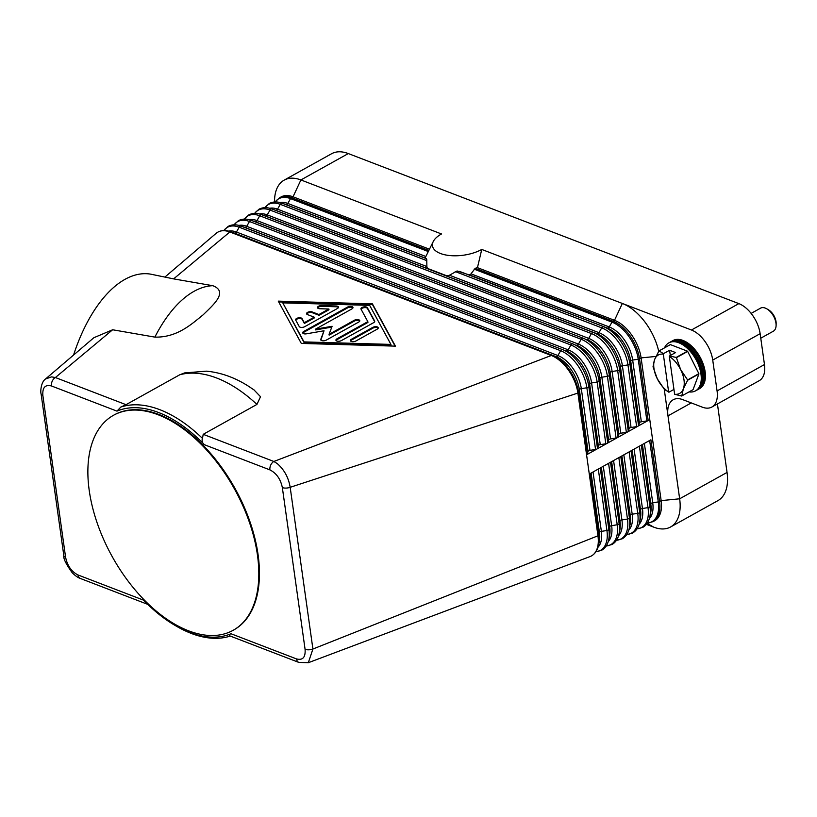 <?xml version="1.0" encoding="UTF-8"?>
<svg xmlns="http://www.w3.org/2000/svg" width="817" height="817" viewBox="0 0 817 817"><rect width="100%" height="100%" fill="white"/><g stroke="black" fill="none" stroke-linecap="round" stroke-linejoin="round"><path stroke-width="1.23" d="M253.934 389.842L260.521 396.715L256.936 404.425L203.208 434.327L202.493 438.423A127.421 72.356 -119.1 0 0 120.834 407.05L126.032 404.681L55.382 377.536A6.587 4.483 111 0 0 53.442 379.221A6.587 4.483 111 0 0 52.268 381.1A6.587 4.483 111 0 0 51.461 385.961L116.954 411.125A125.226 71.11 60.9 0 1 204.434 444.734L269.927 469.898A6.587 4.483 -69 0 1 270.733 465.036A6.587 4.483 -69 0 1 271.908 463.157A6.587 4.483 -69 0 1 273.848 461.472L551.301 355.487A32.956 18.709 60.9 0 1 577.895 393.069L586.565 454.793A2.196 1.021 -8 0 0 587.219 454.129L588.046 451.444A2.196 1.021 172 0 1 589.986 450.361L595.552 449.493A2.196 1.021 -8 0 0 596.839 449.074A2.196 1.021 -8 0 0 597.493 448.41L598.32 445.725A2.196 1.021 172 0 1 600.26 444.642L605.816 443.774A2.196 1.021 -8 0 0 607.113 443.355A2.196 1.021 -8 0 0 607.766 442.691L608.583 440.006A2.196 1.021 172 0 1 610.534 438.923L616.089 438.055A2.196 1.021 -8 0 0 617.376 437.636A2.196 1.021 -8 0 0 618.03 436.983L618.857 434.297A2.196 1.021 172 0 1 620.797 433.214L626.363 432.346A2.196 1.021 -8 0 0 627.65 431.927A2.196 1.021 -8 0 0 628.304 431.264L629.131 428.578A2.196 1.021 172 0 1 631.071 427.495L636.627 426.627A2.196 1.021 -8 0 0 637.924 426.208A2.196 1.021 -8 0 0 638.577 425.545L639.394 422.859A2.196 1.021 172 0 1 641.345 421.776L646.901 420.908A2.196 1.021 -8 0 0 648.187 420.489L586.565 454.793L589.282 474.074L650.904 439.781L659.574 501.495L661.157 500.617A32.956 18.709 60.9 0 1 654.652 520.756L653.069 521.634A32.956 18.709 -119.1 0 0 659.574 501.495A2.196 1.021 -8 0 1 658.288 501.914L649.648 440.475M470.48 274.502L469.152 274.747A39.543 18.301 -8 0 0 470.48 274.502L475.239 268.282A37.051 17.137 -8 0 0 477.445 267.649L614.496 320.305A32.956 18.709 60.9 0 1 641.1 357.897L661.157 500.617L679.652 498.799A46.14 26.195 60.9 0 1 674.433 523.891A46.14 26.195 60.9 0 1 670.543 526.996A46.14 26.195 60.9 0 1 653.794 527.179L646.39 524.34M469.152 274.747L607.297 328.036A2.196 1.491 111 0 0 608.328 327.903A2.196 1.491 111 0 0 609.237 326.953L612.004 322.133A2.196 1.491 -69 0 1 612.924 321.183L475.239 268.282M428.047 268.619L426.903 267.425A39.543 18.301 -8 0 0 428.047 268.619L445.796 275.431A39.543 18.301 -8 0 0 448.533 275.738L457.101 270.978L467.927 274.492M274.502 201.983L274.553 200.053A46.14 26.195 60.9 0 1 280.262 183.243A46.14 26.195 60.9 0 1 284.153 180.138A46.14 26.195 60.9 0 1 300.901 179.944L441.497 233.968A29.443 13.623 172 0 0 433.255 241.546A29.443 13.623 172 0 0 446.96 255.19A29.443 13.623 172 0 0 481.754 249.44L477.445 267.649M425.208 258.07L285.838 204.526A29.024 16.483 60.9 0 0 285.286 204.321L281.599 203.035A32.486 18.444 60.9 0 1 282.222 203.259L285.838 204.526A2.196 1.491 111 0 0 286.869 204.393A2.196 1.491 111 0 0 287.788 203.443L425.861 256.497L425.504 257.222A39.543 18.301 -8 0 0 425.228 257.866L426.74 259.316L426.903 267.425M425.861 256.497L425.504 257.222M481.754 249.44L691.448 330.007A26.358 14.972 60.9 0 1 705.153 341.68A26.358 14.972 60.9 0 1 712.73 360.072L717.071 390.935A26.358 14.972 60.9 0 1 714.089 405.273A26.358 14.972 60.9 0 1 711.862 407.04A26.358 14.972 60.9 0 1 702.293 407.152L682.767 399.646A26.358 14.972 -119.1 0 0 673.198 399.758A26.358 14.972 -119.1 0 0 670.971 401.535A26.358 14.972 -119.1 0 0 667.989 415.863L679.652 498.799L727.048 472.42A46.14 26.195 -119.1 0 1 721.84 497.502A46.14 26.195 -119.1 0 1 717.949 500.607L670.543 526.996M280.017 202.545A29.024 16.483 60.9 0 1 287.788 203.443L290.546 198.623A2.196 1.491 -69 0 1 291.465 197.673A32.956 18.709 -119.1 0 0 279.506 197.816L281.079 196.938A32.956 18.709 60.9 0 1 293.048 196.795L300.901 179.944L348.297 153.565L738.854 303.618L691.448 330.007M712.73 360.072L760.137 333.683A26.358 14.972 -119.1 0 0 752.549 315.291A26.358 14.972 -119.1 0 0 738.854 303.618M448.533 275.738L445.796 275.431M428.843 250.462L291.465 197.673L293.048 196.795L429.466 249.216M73.561 355.048A127.421 64.553 99.9 0 1 150.675 274.155L173.623 278.883L229.843 231.977A2.196 1.491 -69 0 1 230.874 231.844L552.323 355.354A32.486 18.444 60.9 0 1 578.548 392.415L579.376 389.729A2.196 1.021 172 0 1 580.029 389.066A2.196 1.021 172 0 1 581.316 388.647L586.872 387.779A2.196 1.021 -8 0 0 588.169 387.36A2.196 1.021 -8 0 0 588.822 386.696L589.639 384.01A2.196 1.021 172 0 1 590.293 383.347A2.196 1.021 172 0 1 591.59 382.928L597.145 382.06A2.196 1.021 -8 0 0 598.432 381.641A2.196 1.021 -8 0 0 599.086 380.977L599.913 378.291A2.196 1.021 172 0 1 600.566 377.628A2.196 1.021 172 0 1 601.853 377.209L607.419 376.341A2.196 1.021 -8 0 0 608.706 375.922A2.196 1.021 -8 0 0 609.359 375.258L610.187 372.572A2.196 1.021 172 0 1 610.84 371.909A2.196 1.021 172 0 1 612.127 371.49L617.683 370.622A2.196 1.021 -8 0 0 618.98 370.203A2.196 1.021 -8 0 0 619.633 369.539L620.45 366.853A2.196 1.021 172 0 1 621.104 366.19A2.196 1.021 172 0 1 622.401 365.771L631.071 427.495M173.623 278.883L212.777 285.695C229.158 291.894 212.195 305.772 203.219 314.77C192.312 323.43 177.575 337.697 154.862 337.115L112.634 329.772L93.863 337.717L45.578 378.945C40.697 382.254 40.38 392.374 41.085 393.855A6.587 3.054 -8 0 0 41.085 393.855L41.085 393.855A6.587 3.054 -8 0 0 41.116 393.978A6.587 3.054 -8 0 0 42.872 395.571C42.3 387.554 45.16 384.358 51.461 385.961M45.578 378.945L51.604 376.882L55.382 377.536L112.634 329.772M126.032 404.681L179.75 374.778L184.601 372.92L206.425 371.163C220.896 372.532 234.918 377.556 248.491 386.216L254.485 390.24M372.399 303.842L395.428 346.142L301.299 343.426L278.26 301.126L372.399 303.842L372.511 304.618L278.689 301.912M204.424 444.744C202.463 443.171 201.748 441.17 202.269 438.729L202.493 438.423M120.834 407.05L116.943 411.135M395.111 346.132L372.511 304.618M304.138 342.67L391.026 345.183L390.924 344.417L369.662 305.374L282.774 302.862L304.138 342.67L304.026 341.904L390.924 344.417M282.774 302.862L304.026 341.904M165.33 276.708L216.127 233.335A32.956 18.709 60.9 0 1 217.884 232.12A32.956 18.709 60.9 0 1 229.843 231.977L551.301 355.487A2.196 1.491 -69 0 1 552.323 355.354L555.948 356.62A2.196 1.491 111 0 0 556.969 356.488A2.196 1.491 111 0 0 557.888 355.538A29.024 16.483 60.9 0 1 581.316 388.647L589.986 450.361M589.282 474.074L597.952 535.799A32.956 18.709 60.9 0 1 591.447 555.938A32.956 18.709 60.9 0 1 590.037 556.591A32.956 18.709 60.9 0 1 589.823 556.673M147.724 604.355L80.403 578.487A6.587 4.483 -69 0 1 80.383 578.477A6.587 4.483 -69 0 1 79.984 578.293A6.587 4.483 -69 0 1 78.023 574.974C71.508 571.686 67.372 565.793 65.605 557.286L42.872 395.571M175.206 625.505L176.809 626.435A127.421 72.356 -119.1 0 0 230.271 636.065L229.985 635.922C228.985 634.942 229.311 634.217 230.986 633.747A125.226 71.11 60.9 0 1 175.206 625.505A125.226 71.11 60.9 0 1 143.516 600.138L78.023 574.974M269.927 469.898C276.463 473.217 280.599 479.119 282.345 487.586L305.078 649.301C305.629 657.328 302.77 660.534 296.489 658.911A6.587 4.483 111 0 0 298.45 662.23A6.587 4.483 111 0 0 298.848 662.424A6.587 4.483 111 0 0 298.869 662.424A6.587 4.483 111 0 0 298.961 662.464M113.818 415.118A123.03 69.864 60.9 0 1 114.135 414.944A123.03 69.864 60.9 0 1 199.92 442.109A123.03 69.864 60.9 0 1 258.09 554.753A123.03 69.864 60.9 0 1 233.805 629.927A123.03 69.864 60.9 0 1 233.488 630.111M257.457 555.111A123.03 69.864 60.9 0 1 233.182 630.285A123.03 69.864 60.9 0 1 147.397 603.12A123.03 69.864 60.9 0 1 89.227 490.466A123.03 69.864 60.9 0 1 113.502 415.291A123.03 69.864 60.9 0 1 199.287 442.457A123.03 69.864 60.9 0 1 257.457 555.111M308.305 662.72L312.911 649.025L290.178 487.31C288.575 477.628 284.265 469.714 277.239 463.576L273.848 461.472L203.208 434.327M282.345 487.586A6.587 3.054 -8 0 0 286.052 488.086A6.587 3.054 -8 0 0 290.178 487.31L577.895 393.069A2.196 1.021 -8 0 0 578.548 392.415L587.219 454.129M305.078 649.301A6.587 3.054 -8 0 0 308.775 649.811A6.587 3.054 -8 0 0 312.911 649.025L597.952 535.799A2.196 1.021 -8 0 0 598.606 535.135L589.976 473.697M337.482 308.448L304.67 326.708A3.299 1.522 172 0 1 299.236 326.555L295.693 320.05A3.299 1.522 172 0 1 295.611 319.794A3.299 1.522 172 0 1 298.379 317.874A3.299 1.522 172 0 1 302.055 318.62L304.271 322.695L314.198 317.17L307.437 314.565A3.299 1.522 172 0 1 306.549 313.708A3.299 1.522 172 0 1 308.499 311.982A3.299 1.522 172 0 1 312.176 311.931L318.936 314.525L328.873 309L319.815 308.734A3.299 1.522 172 0 1 317.476 307.621A3.299 1.522 172 0 1 321.673 305.589L336.155 306.007A3.299 1.522 172 0 1 338.493 307.121A3.299 1.522 172 0 1 337.482 308.448M355.926 340.995A3.299 1.522 172 0 1 352.484 341.69A3.299 1.522 172 0 1 350.411 340.587A3.299 1.522 172 0 1 351.422 339.269L372.746 327.403A3.299 1.522 172 0 1 376.188 326.698A3.299 1.522 172 0 1 378.261 327.801A3.299 1.522 172 0 1 377.25 329.128L355.926 340.995M373.706 322.623L341.445 340.577A3.299 1.522 172 0 1 338.003 341.271A3.299 1.522 172 0 1 335.93 340.168A3.299 1.522 172 0 1 336.941 338.851L367.834 321.653L361.012 309.122A3.299 1.522 172 0 1 360.93 308.877A3.299 1.522 172 0 1 363.698 306.947A3.299 1.522 172 0 1 367.364 307.703L374.635 321.05A3.299 1.522 172 0 1 374.717 321.295A3.299 1.522 172 0 1 373.706 322.623M315.525 329.149L332.111 326.279L329.047 334.337L354.272 320.295A3.299 1.522 172 0 1 357.713 319.6A3.299 1.522 172 0 1 359.786 320.703A3.299 1.522 172 0 1 358.775 322.031L326.238 340.138A3.299 1.522 172 0 1 322.797 340.832A3.299 1.522 172 0 1 320.724 339.729A3.299 1.522 172 0 1 320.775 339.351L324.022 330.773L306.395 333.826A3.299 1.522 172 0 1 302.698 332.805A3.299 1.522 172 0 1 303.71 331.488L347.45 307.131A3.299 1.522 172 0 1 350.901 306.436A3.299 1.522 172 0 1 352.975 307.539A3.299 1.522 172 0 1 351.964 308.867L315.525 329.149L315.638 329.915L331.784 327.117M338.432 307.519A3.299 1.522 -8 0 0 336.257 306.773L321.775 306.355A3.299 1.522 -8 0 0 317.639 307.989M328.873 309L328.975 309.766L319.049 315.301L312.288 312.697A3.299 1.522 -8 0 0 309 312.645A3.299 1.522 -8 0 0 306.712 314.075M318.936 314.525L319.049 315.301M314.198 317.17L314.31 317.936L304.373 323.461L302.157 319.396A3.299 1.522 -8 0 0 298.899 318.579A3.299 1.522 -8 0 0 295.764 320.182M304.271 322.695L304.373 323.461M378.21 328.209A3.299 1.522 -8 0 0 372.848 328.168L351.535 340.035A3.299 1.522 -8 0 0 350.575 340.965M374.666 321.684L367.476 308.479A3.299 1.522 -8 0 0 364.208 307.662A3.299 1.522 -8 0 0 361.083 309.255M367.834 321.653L367.936 322.429L337.043 339.617A3.299 1.522 -8 0 0 336.093 340.546M352.913 307.938A3.299 1.522 -8 0 0 347.562 307.907L303.812 332.253A3.299 1.522 -8 0 0 302.862 333.183M324.022 330.773L320.887 340.107M359.725 321.112A3.299 1.522 -8 0 0 354.374 321.071L329.159 335.113L329.047 334.337M658.716 351.3A46.14 26.195 -119.1 0 0 622.35 303.454L614.496 320.305L612.924 321.183A32.956 18.709 -119.1 0 1 639.517 358.775L648.187 420.489M691.264 402.914L667.989 415.863L664.241 389.158M711.862 407.04L759.269 380.661A26.358 14.972 -119.1 0 0 761.495 378.884A26.358 14.972 -119.1 0 0 764.467 364.545L717.071 390.935M348.297 153.565A46.14 26.195 -119.1 0 0 331.559 153.749L284.153 180.138M760.137 333.683L764.467 364.545M717.428 403.945L727.048 472.42M689.048 391.894A27.461 15.594 -119.1 0 0 695.543 390.853L697.565 389.729A27.461 15.594 -119.1 0 0 702.988 372.95A27.461 15.594 -119.1 0 0 690.008 347.807A27.461 15.594 -119.1 0 0 670.859 341.741L668.827 342.864A27.461 15.594 -119.1 0 0 664.517 347.838M695.543 390.853A27.461 15.594 -119.1 0 0 700.966 374.074A27.461 15.594 -119.1 0 0 687.975 348.93A27.461 15.594 -119.1 0 0 668.827 342.864M698.116 389.392A27.461 15.594 -119.1 0 0 698.688 389.106A27.461 15.594 -119.1 0 0 704.111 372.327A27.461 15.594 -119.1 0 0 691.121 347.184A27.461 15.594 -119.1 0 0 671.972 341.118A27.461 15.594 -119.1 0 0 671.431 341.445M671.972 341.118L673.004 340.546A27.461 15.594 60.9 0 1 692.152 346.612A27.461 15.594 60.9 0 1 705.132 371.755A27.461 15.594 60.9 0 1 699.72 388.535L698.688 389.106M659.105 350.891L670.379 344.611A25.266 14.349 -119.1 0 0 670.185 344.692L658.911 350.963A25.266 14.349 60.9 0 1 659.105 350.891L663.445 353.669L669.583 350.258L675.588 352.566L669.45 355.977L676.17 357.438A25.266 14.349 60.9 0 1 676.405 357.683L680.632 369.57L687.597 379.925A25.266 14.349 60.9 0 1 687.618 380.089A25.266 14.349 60.9 0 1 687.638 380.242L683.339 388.851A21.967 12.48 -119.1 0 0 684.003 379.987A21.967 12.48 -119.1 0 0 680.632 369.57A21.967 12.48 -119.1 0 0 669.327 356.467L669.45 355.977M670.379 344.611L687.434 351.167L676.17 357.438M676.405 357.683L687.669 351.412A25.266 14.349 -119.1 0 0 687.434 351.167M687.669 351.412L698.872 373.655L687.597 379.925M687.638 380.242L698.913 373.972A25.266 14.349 -119.1 0 0 698.892 373.818A25.266 14.349 -119.1 0 0 698.872 373.655M698.913 373.972L693.051 389.668L681.776 395.939A25.266 14.349 60.9 0 1 681.582 396.02L674.638 394.264A21.967 12.48 -119.1 0 0 683.339 388.851L681.776 395.939M653.069 366.813A25.266 14.349 60.9 0 1 653.049 366.659L654.611 359.572A21.967 12.48 -119.1 0 0 653.957 368.436A21.967 12.48 -119.1 0 0 657.328 378.853L653.089 366.976A25.266 14.349 60.9 0 1 653.069 366.813M664.527 389.464A25.266 14.349 60.9 0 1 664.292 389.219L657.328 378.853A21.967 12.48 -119.1 0 0 668.633 391.956L664.527 389.464M673.954 389.413L668.868 392.242M663.445 353.669L663.322 354.159A21.967 12.48 -119.1 0 0 654.611 359.572L658.911 350.963M669.327 356.467L674.638 394.264M669.583 350.258L670.318 355.497M668.633 391.956L663.322 354.159M760.77 338.207L773.352 331.202A13.184 7.486 -119.1 0 0 776.099 325.513A13.184 7.486 -119.1 0 0 775.956 323.144A13.184 7.486 -119.1 0 0 766.816 308.836A13.184 7.486 -119.1 0 0 760.535 308.162L751.129 313.401M776.099 325.513L776.15 323.655A10.989 6.24 -119.1 0 0 776.038 321.684A10.989 6.24 -119.1 0 0 768.419 309.766L766.816 308.836M696.043 390.557A27.461 15.594 -119.1 0 0 701.977 373.512A27.461 15.594 -119.1 0 0 688.649 348.042A27.461 15.594 -119.1 0 0 669.348 342.599M595.94 551.7A32.486 18.444 -119.1 0 0 606.929 530.499A2.196 1.021 -8 0 0 608.226 530.08A2.196 1.021 -8 0 0 608.879 529.416L609.696 526.73L601.353 467.355M608.236 541.569A29.024 16.483 -119.1 0 0 611.647 525.648A2.196 1.021 172 0 0 610.35 526.066A2.196 1.021 172 0 0 609.696 526.73A29.024 16.483 -119.1 0 1 609.502 536.156L608.655 539.966A32.486 18.444 -119.1 0 0 608.879 529.416L600.24 467.978M655.959 356.437L641.1 357.897L639.517 358.775A2.196 1.021 -8 0 1 638.23 359.194L646.901 420.908M459.583 271.407L607.297 328.036A29.024 16.483 60.9 0 1 630.724 361.145A2.196 1.021 172 0 1 631.378 360.481A2.196 1.021 172 0 1 632.664 360.062L638.23 359.194A32.486 18.444 60.9 0 0 612.004 322.133L474.085 269.14M471.164 273.899L609.237 326.953A29.024 16.483 60.9 0 1 632.664 360.062L641.345 421.776M449.871 275.38L598.973 332.672A29.024 16.483 60.9 0 1 622.401 365.771L627.956 364.913A2.196 1.021 -8 0 0 629.243 364.484A2.196 1.021 -8 0 0 629.897 363.831L630.724 361.145L639.394 422.859M429.793 269.498L275.574 210.245A29.024 16.483 60.9 0 0 275.012 210.04L271.326 208.754A32.486 18.444 60.9 0 1 271.949 208.978L275.574 210.245A2.196 1.491 111 0 0 276.606 210.112A2.196 1.491 111 0 0 277.514 209.162L280.282 204.342A2.196 1.491 -69 0 1 281.191 203.392A2.196 1.491 -69 0 1 282.222 203.259L426.321 258.632M264.922 207.661A32.486 18.444 60.9 0 1 280.282 204.342L426.811 260.643M455.202 271.55L601.731 327.852A2.196 1.491 -69 0 1 602.65 326.902A2.196 1.491 -69 0 1 603.681 326.769A32.486 18.444 60.9 0 1 629.897 363.831L638.577 425.545M442.804 274.492L597.023 333.755A2.196 1.491 111 0 0 598.054 333.622A2.196 1.491 111 0 0 598.973 332.672L601.731 327.852A32.486 18.444 60.9 0 1 627.956 364.913L636.627 426.627M588.046 451.444L579.376 389.729A29.024 16.483 60.9 0 0 555.948 356.62L234.489 233.111A29.024 16.483 60.9 0 0 233.928 232.906L230.251 231.62A32.486 18.444 60.9 0 1 230.874 231.844L234.489 233.111A2.196 1.491 111 0 0 235.521 232.978A2.196 1.491 111 0 0 236.43 232.028L239.197 227.208L560.656 350.718A2.196 1.491 -69 0 1 561.565 349.768A2.196 1.491 -69 0 1 562.596 349.635L244.763 227.392A29.024 16.483 60.9 0 0 244.201 227.187L240.515 225.9A32.486 18.444 60.9 0 1 241.138 226.125L244.763 227.392A2.196 1.491 111 0 0 245.794 227.259A2.196 1.491 111 0 0 246.703 226.309L249.471 221.499L570.92 344.999A2.196 1.491 -69 0 1 571.839 344.049A2.196 1.491 -69 0 1 572.87 343.916L255.027 221.673A29.024 16.483 60.9 0 0 254.475 221.468L250.788 220.181A32.486 18.444 60.9 0 1 251.411 220.416L255.027 221.673A2.196 1.491 111 0 0 256.058 221.54A2.196 1.491 111 0 0 256.977 220.59L259.735 215.78L581.193 339.29A2.196 1.491 -69 0 1 582.112 338.34A2.196 1.491 -69 0 1 583.134 338.207L265.3 215.964A29.024 16.483 60.9 0 0 264.739 215.759L261.062 214.463A32.486 18.444 60.9 0 1 261.685 214.697L265.3 215.964A2.196 1.491 111 0 0 266.332 215.831A2.196 1.491 111 0 0 267.241 214.881L270.008 210.061L591.467 333.571A2.196 1.491 -69 0 1 592.376 332.621A2.196 1.491 -69 0 1 593.408 332.488L597.023 333.755A29.024 16.483 60.9 0 1 620.45 366.853L629.131 428.578M275.196 201.952A32.486 18.444 60.9 0 1 290.546 198.623L428.302 251.554M254.659 213.38A32.486 18.444 60.9 0 1 270.008 210.061A2.196 1.491 -69 0 1 270.927 209.111A2.196 1.491 -69 0 1 271.949 208.978L593.408 332.488A32.486 18.444 60.9 0 1 619.633 369.539L628.304 431.264M269.753 208.264A29.024 16.483 60.9 0 1 277.514 209.162L426.617 266.444M618.857 434.297L610.187 372.572A29.024 16.483 60.9 0 0 586.759 339.463A2.196 1.491 111 0 0 587.791 339.331A2.196 1.491 111 0 0 588.7 338.381L591.467 333.571A32.486 18.444 60.9 0 1 617.683 370.622L626.363 432.346M259.479 213.983A29.024 16.483 60.9 0 1 267.241 214.881L588.7 338.381A29.024 16.483 60.9 0 1 612.127 371.49L620.797 433.214M244.385 219.099A32.486 18.444 60.9 0 1 259.735 215.78A2.196 1.491 -69 0 1 260.654 214.83A2.196 1.491 -69 0 1 261.685 214.697L583.134 338.207A32.486 18.444 60.9 0 1 609.359 375.258L618.03 436.983M608.583 440.006L599.913 378.291A29.024 16.483 60.9 0 0 576.485 345.183A2.196 1.491 111 0 0 577.517 345.05A2.196 1.491 111 0 0 578.426 344.1L581.193 339.29A32.486 18.444 60.9 0 1 607.419 376.341L616.089 438.055M249.205 219.702A29.024 16.483 60.9 0 1 256.977 220.59L578.426 344.1A29.024 16.483 60.9 0 1 601.853 377.209L610.534 438.923M234.111 224.818A32.486 18.444 60.9 0 1 249.471 221.499A2.196 1.491 -69 0 1 250.38 220.549A2.196 1.491 -69 0 1 251.411 220.416L572.87 343.916A32.486 18.444 60.9 0 1 599.086 380.977L607.766 442.691M598.32 445.725L589.639 384.01A29.024 16.483 60.9 0 0 566.212 350.901A2.196 1.491 111 0 0 567.243 350.769A2.196 1.491 111 0 0 568.162 349.819L570.92 344.999A32.486 18.444 60.9 0 1 597.145 382.06L605.816 443.774M238.932 225.41A29.024 16.483 60.9 0 1 246.703 226.309L568.162 349.819A29.024 16.483 60.9 0 1 591.59 382.928L600.26 444.642M223.848 230.537A32.486 18.444 60.9 0 1 239.197 227.208A2.196 1.491 -69 0 1 240.116 226.258A2.196 1.491 -69 0 1 241.138 226.125L562.596 349.635A32.486 18.444 60.9 0 1 588.822 386.696L597.493 448.41M228.668 231.129A29.024 16.483 60.9 0 1 236.43 232.028L557.888 355.538L560.656 350.718A32.486 18.444 60.9 0 1 586.872 387.779L595.552 449.493M603.303 466.272L611.647 525.648L617.203 524.78A2.196 1.021 -8 0 0 618.489 524.361A2.196 1.021 -8 0 0 619.153 523.697L619.97 521.011A2.196 1.021 172 0 1 620.624 520.347A2.196 1.021 172 0 1 621.921 519.929L627.476 519.061A2.196 1.021 -8 0 0 628.763 518.642A2.196 1.021 -8 0 0 629.417 517.978L630.244 515.292A2.196 1.021 172 0 1 630.898 514.628A2.196 1.021 172 0 1 632.184 514.21L637.74 513.352A2.196 1.021 -8 0 0 639.037 512.933A2.196 1.021 -8 0 0 639.691 512.269L640.508 509.583A2.196 1.021 172 0 1 641.171 508.92A2.196 1.021 172 0 1 642.458 508.501L648.014 507.633A2.196 1.021 -8 0 0 649.311 507.214A2.196 1.021 -8 0 0 649.964 506.55L641.325 445.112M649.321 518.703A29.024 16.483 -119.1 0 0 652.732 502.782A2.196 1.021 172 0 0 651.435 503.201A2.196 1.021 172 0 0 650.781 503.864A29.024 16.483 -119.1 0 1 650.587 513.29L649.74 517.1A32.486 18.444 -119.1 0 0 649.964 506.55L650.781 503.864L642.438 444.489M647.289 523.115A32.486 18.444 -119.1 0 0 658.288 501.914L652.732 502.782L644.378 443.406M632.164 450.208L640.508 509.583A29.024 16.483 -119.1 0 1 640.314 519.009L639.476 522.819A32.486 18.444 -119.1 0 0 639.691 512.269L631.051 450.821M639.047 524.422A29.024 16.483 -119.1 0 0 642.458 508.501L634.115 449.125M637.015 528.834A32.486 18.444 -119.1 0 0 648.014 507.633L639.384 446.194M621.9 455.927L630.244 515.292A29.024 16.483 -119.1 0 1 630.05 524.718L629.202 528.538A32.486 18.444 -119.1 0 0 629.417 517.978L620.787 456.54M628.784 530.131A29.024 16.483 -119.1 0 0 632.184 514.21L623.841 454.844M626.751 534.543A32.486 18.444 -119.1 0 0 637.74 513.352L629.11 451.903M611.627 461.636L619.97 521.011A29.024 16.483 -119.1 0 1 619.776 530.437L618.929 534.247A32.486 18.444 -119.1 0 0 619.153 523.697L610.513 462.259M618.51 535.85A29.024 16.483 -119.1 0 0 621.921 519.929L613.567 460.553M616.478 540.262A32.486 18.444 -119.1 0 0 627.476 519.061L618.837 457.622M606.204 545.981A32.486 18.444 -119.1 0 0 617.203 524.78L608.573 463.341M591.447 555.938C595.011 553.865 597.319 550.444 598.391 545.685A32.486 18.444 -119.1 0 0 598.606 535.135L599.433 532.449L591.089 473.074M598.391 545.685L599.239 541.875A29.024 16.483 -119.1 0 0 599.433 532.449A2.196 1.021 172 0 1 600.087 531.785A2.196 1.021 172 0 1 601.373 531.367L593.03 471.991M597.973 547.288A29.024 16.483 -119.1 0 0 601.373 531.367L606.929 530.499L598.299 469.06M296.489 658.911L230.997 633.747M63.797 555.437A6.587 3.054 -8 0 0 63.818 555.57L63.818 555.57A6.587 3.054 -8 0 0 63.838 555.703A6.587 3.054 -8 0 0 65.605 557.286M212.777 285.695A127.421 64.553 99.9 0 0 154.862 337.115M336.155 306.007L336.257 306.773M321.673 305.589L321.775 306.355M312.176 311.931L312.288 312.697M302.055 318.62L302.157 319.396M351.422 339.269L351.535 340.035M372.746 327.403L372.848 328.168M374.635 321.05L374.707 321.561M367.364 307.703L367.476 308.479M336.941 338.851L337.043 339.617M347.45 307.131L347.562 307.907M303.71 331.488L303.812 332.253M320.775 339.351L320.877 340.086M354.272 320.295L354.374 321.071M179.75 374.778A127.421 72.356 60.9 0 1 256.936 404.425M647.105 523.391L653.794 527.179M608.655 539.966C607.593 544.725 605.285 548.146 601.721 550.219L595.869 551.792M433.255 241.546L425.831 256.548M279.506 197.816L275.084 201.952M264.81 207.671L269.232 203.535C272.868 201.595 276.994 201.431 281.599 203.035M254.536 213.39L258.958 209.244C262.604 207.314 266.72 207.15 271.326 208.754M244.273 219.099L248.695 214.963C252.33 213.033 256.456 212.859 261.062 214.463M233.999 224.818L238.421 220.682C242.057 218.752 246.183 218.578 250.788 220.181M223.725 230.537L228.147 226.401C231.793 224.461 235.909 224.297 240.515 225.9M230.251 231.62C225.645 230.016 221.519 230.18 217.884 232.12M647.227 523.207L653.069 521.634M649.74 517.1C648.678 521.859 646.359 525.28 642.805 527.353L636.954 528.926M639.476 522.819C638.404 527.578 636.096 530.999 632.532 533.062L626.68 534.645M629.202 528.538C628.13 533.297 625.822 536.708 622.258 538.781L616.416 540.364M618.929 534.247C617.866 539.016 615.548 542.427 611.994 544.5L606.143 546.083M230.261 636.065L298.869 662.424L308.428 662.679L590.037 556.581M233.182 630.285L233.805 629.927M41.085 393.855L63.818 555.57C63.185 558.358 66.003 564.108 72.264 572.809C75.43 575.893 78.136 577.782 80.383 578.477M113.502 415.291L114.135 414.944"/></g></svg>
